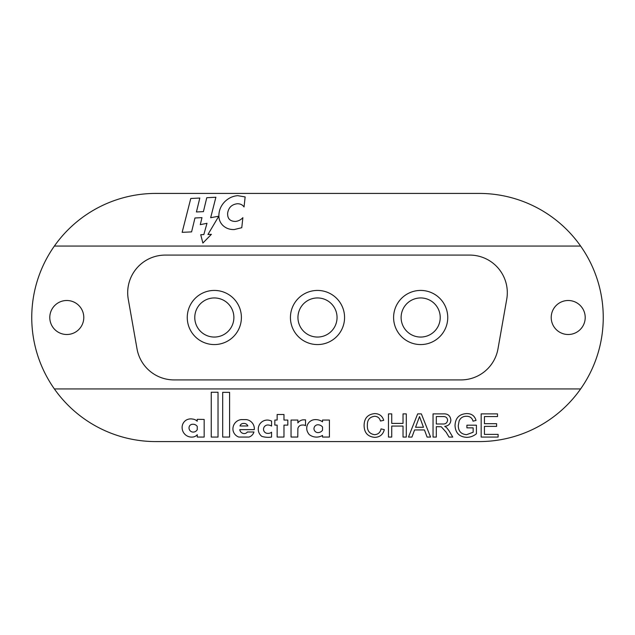 <?xml version="1.0" encoding="UTF-8"?>
<svg xmlns="http://www.w3.org/2000/svg" width="635" height="635" viewBox="0 0 635 635"><rect width="100%" height="100%" fill="white"/><g stroke="black" fill="none" stroke-linecap="round" stroke-linejoin="round"><path stroke-width="0.95" d="M316.492 437.094A11.652 11.652 0 0 0 322.524 435.412L322.524 437.055L329.414 437.055L329.414 420.045L322.524 420.045L322.524 421.823A11.978 11.978 0 0 0 314.809 419.632A8.636 8.636 0 0 0 307.872 432.538A10.993 10.993 0 0 0 309.134 434.475A11.652 11.652 0 0 0 316.492 437.094M268.216 437.325A21.78 21.78 0 0 0 271.574 437.063L271.574 432.197A5.247 5.247 0 0 1 267.954 433.364A4.112 4.112 0 0 1 263.525 429.189A4.286 4.286 0 0 1 268.47 425.037A6.54 6.54 0 0 1 271.574 426.085L271.574 421.045A13.986 13.986 0 0 0 267.978 420.076A9.104 9.104 0 0 0 261.771 436.348A21.78 21.78 0 0 0 268.216 437.325M244.253 433.554A4.524 4.524 0 0 1 239.768 429.625L254.302 429.625A9.247 9.247 0 0 0 246.34 419.6L241.141 419.6A9.39 9.39 0 0 0 233.069 430.514A8.89 8.89 0 0 0 238.784 437.047L248.936 437.063A7.509 7.509 0 0 0 253.936 431.983L247.356 431.983A3.54 3.54 0 0 1 245.007 433.491A4.524 4.524 0 0 1 244.253 433.554M193.088 432.086A4.635 4.635 0 0 0 197.247 429.681L197.247 426.466A4.985 4.985 0 0 0 193.937 424.307A9.755 9.755 0 0 0 192.024 424.307A3.54 3.54 0 0 0 189.032 427.926A4.143 4.143 0 0 0 193.088 432.086M191.659 437.102A9.533 9.533 0 0 0 192.492 437.063A6.556 6.556 0 0 0 197.263 434.697L197.263 437.055L204.16 437.063L204.16 419.449L197.223 419.306L197.223 421.227A7.318 7.318 0 0 0 192.715 419.092A9.255 9.255 0 0 0 186.555 419.91A8.572 8.572 0 0 0 182.142 428.141A9.533 9.533 0 0 0 191.659 437.102M66.794 300.498A17.002 17.002 0 0 0 49.792 317.5A17.002 17.002 0 0 0 66.794 334.502A17.002 17.002 0 0 0 83.788 317.5A17.002 17.002 0 0 0 66.794 300.498M568.206 300.498A17.002 17.002 0 0 0 551.212 317.5A17.002 17.002 0 0 0 568.206 334.502A17.002 17.002 0 0 0 585.208 317.5A17.002 17.002 0 0 0 568.206 300.498M473.146 432.244L473.146 427.855L466.908 427.855L466.908 425.18L476.417 425.18L476.417 433.753C473.631 436.062 470.44 437.261 466.836 437.364C459.399 436.936 455.462 433.014 455.025 425.585C455.335 418.076 459.184 414.076 466.582 413.591C471.511 413.52 474.662 415.798 476.036 420.418L473.043 421.172C472.122 417.909 469.948 416.274 466.527 416.266C463.058 416.219 460.605 417.743 459.153 420.846L458.295 425.466C458.279 431.109 461.042 434.189 466.566 434.689L473.146 432.244M414.576 429.935L411.94 437.063L408.472 437.063L417.671 413.885L421.362 413.885L430.562 437.063L427.093 437.063L424.458 429.935L414.576 429.935M367.371 425.291C367.086 430.713 369.475 433.848 374.539 434.689C378.15 434.435 380.317 432.498 381.04 428.887L384.31 429.649C383.032 434.554 379.873 437.126 374.848 437.364C367.728 436.737 364.149 432.713 364.101 425.307C364.26 418.179 367.816 414.282 374.785 413.591C379.357 413.71 382.341 415.957 383.715 420.33L380.444 421.029C379.635 417.997 377.698 416.409 374.626 416.266C369.618 416.957 367.197 419.965 367.371 425.291M291.044 420.045L291.044 437.039L297.783 437.039L297.878 428.522A4.35 4.35 0 0 1 301.704 425.085A14.089 14.089 0 0 1 303.117 425.013A4.302 4.302 0 0 1 305.522 425.704L305.522 419.846L302.887 419.846A7.66 7.66 0 0 0 297.863 422.894L297.878 420.045L291.044 420.045M277.146 437.047L283.98 437.047L283.98 425.109L287.83 425.109L287.83 420.045L283.98 420.045L283.98 414.496L277.146 414.496L277.146 420.045L274.844 420.045L274.82 425.109L277.146 425.109L277.146 437.047M222.687 392.343L222.687 437.055L229.584 437.055L229.584 392.343L222.687 392.343M211.249 437.07L218.027 437.07L218.027 392.255L211.249 392.255L211.249 437.07M479.171 441.579A124.079 124.079 0 0 0 580.62 246.062A124.079 124.079 0 0 0 479.171 193.421L155.829 193.421A124.079 124.079 0 0 0 54.38 388.938A124.079 124.079 0 0 0 155.829 441.579L479.171 441.579M391.739 426.069L391.739 437.063L388.469 437.063L388.469 413.885L391.739 413.885L391.739 423.394L403.027 423.394L403.027 413.885L406.297 413.885L406.297 437.063L403.027 437.063L403.027 426.069L391.739 426.069M436.308 426.664L436.308 437.063L433.038 437.063L433.038 413.885L443.095 413.885C447.762 413.56 450.35 415.639 450.866 420.14C450.54 423.831 448.493 425.91 444.714 426.371L446.516 427.506L448.961 430.665L452.763 437.063L449.016 437.063L446.127 432.173L441.261 426.768L436.308 426.664M498.11 434.388L498.11 437.063L481.171 437.063L481.171 413.885L497.515 413.885L497.515 416.56L484.442 416.56L484.442 423.696L496.618 423.696L496.618 426.371L484.442 426.371L484.442 434.388L498.11 434.388M128.262 299.212L137.017 348.845A37.6 37.6 0 0 0 174.046 379.913L460.954 379.913A37.6 37.6 0 0 0 497.983 348.845L506.738 299.212A37.6 37.6 0 0 0 469.709 255.087L165.291 255.087A37.6 37.6 0 0 0 128.262 299.212M580.62 388.938L54.38 388.938M54.38 246.062L580.62 246.062M225.012 201.454C221.559 204.915 219.559 208.915 219.019 213.463C218.44 218.313 219.702 222.282 222.814 225.377C225.893 228.314 229.719 229.703 234.283 229.545L241.768 227.703L242.872 217.67C240.736 219.948 238.22 221.194 235.339 221.424C229.918 221.313 227.354 218.535 227.655 213.09C228.552 207.605 231.719 204.494 237.149 203.764C240.149 203.644 242.443 204.708 244.046 206.954L245.15 196.929L237.744 195.667C232.997 196.009 228.759 197.937 225.012 201.454M196.429 211.971L199.811 198.041L190.778 198.477L182.142 232.347L191.587 231.894L194.969 217.972L201.978 217.638L200.287 224.663L206.986 223.298L203.835 234.569L200.731 234.72L202.882 243.054L211.407 234.323L207.939 234.49L218.805 216.186L210.669 217.718L215.892 197.239L206.764 197.715L203.422 211.63L196.429 211.971M247.856 425.966A4.072 4.072 0 0 0 244.086 423.426L243.356 423.426A3.469 3.469 0 0 0 240.006 425.99L247.856 425.966M313.984 428.95A4.072 4.072 0 0 0 317.96 432.618A5.683 5.683 0 0 0 322.524 430.228L322.524 427.006A5.905 5.905 0 0 0 317.992 424.775A3.953 3.953 0 0 0 313.984 428.95M417.933 420.846L415.56 427.26L423.474 427.26L419.521 416.56L417.933 420.846M436.308 416.56L436.308 423.989L442.516 423.989C445.484 424.259 447.175 422.997 447.596 420.203C447.294 417.695 445.833 416.481 443.214 416.56L436.308 416.56M426.95 336.018A19.55 19.55 0 0 0 439.19 311.221A19.55 19.55 0 0 0 414.393 298.982A19.55 19.55 0 0 0 402.153 323.779A19.55 19.55 0 0 0 426.95 336.018M411.98 291.862A27.075 27.075 0 0 1 446.31 308.808A27.075 27.075 0 0 1 429.363 343.138A27.075 27.075 0 0 1 395.034 326.192A27.075 27.075 0 0 1 411.98 291.862M311.674 298.839A19.55 19.55 0 0 0 298.839 323.326A19.55 19.55 0 0 0 323.326 336.161A19.55 19.55 0 0 0 336.161 311.674A19.55 19.55 0 0 0 311.674 298.839M325.572 343.337A27.075 27.075 0 0 1 291.663 325.572A27.075 27.075 0 0 1 309.428 291.663A27.075 27.075 0 0 1 343.337 309.428A27.075 27.075 0 0 1 325.572 343.337M197.81 327.962A19.55 19.55 0 0 0 224.79 334.018A19.55 19.55 0 0 0 230.846 307.038A19.55 19.55 0 0 0 203.867 300.982A19.55 19.55 0 0 0 197.81 327.962M237.196 303.014A27.075 27.075 0 0 1 228.814 340.368A27.075 27.075 0 0 1 191.46 331.986A27.075 27.075 0 0 1 199.842 294.632A27.075 27.075 0 0 1 237.196 303.014"/></g></svg>
